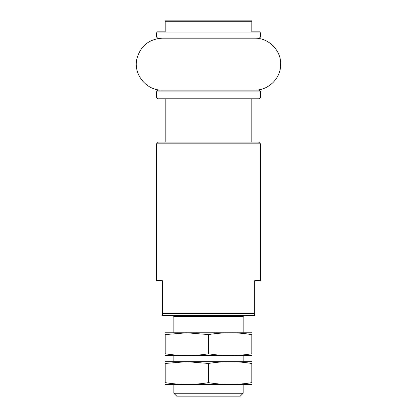 <?xml version="1.0" encoding="UTF-8"?>
<svg xmlns="http://www.w3.org/2000/svg" width="417" height="417" viewBox="0 0 417 417"><rect width="100%" height="100%" fill="white"/><g stroke="black" fill="none" stroke-linecap="round" stroke-linejoin="round"><path stroke-width="0.63" d="M165.2 31.822L165.2 21.715L165.2 31.822L157.209 31.822L156.542 32.974L260.469 32.974L259.801 31.822L251.811 31.822L251.811 21.715L251.811 31.822M251.811 20.85L165.2 20.85L251.811 20.85L251.811 21.715L251.811 20.85M165.2 20.85L165.2 21.715L251.811 21.715M162.317 313.584L162.317 315.315L254.698 315.315L254.698 280.672L260.469 280.672L260.469 143.834L156.542 143.834L156.542 280.672L162.317 280.672L162.317 313.584L254.698 313.584M156.542 143.834L158.272 142.103L258.738 142.103L260.469 143.834M156.542 32.974L156.542 37.019L157.694 38.171L259.317 38.171L260.469 37.019L260.469 32.974M172.706 315.315L173.863 316.472L243.147 316.472L244.305 315.315M173.863 393.262L243.147 393.262L240.26 396.15L176.751 396.15L173.863 393.262L173.863 384.604M173.863 361.508L173.863 355.732M173.863 332.636L173.863 316.472M208.505 90.135L258.738 90.135C259.801 90.249 260.38 90.828 260.469 91.87L156.542 91.87C156.636 90.828 157.214 90.249 158.272 90.135L254.698 90.135C268.293 90.468 280.584 78.547 280.667 64.953C281.485 50.791 268.876 37.791 254.698 38.171M260.469 97.067L156.542 97.067C156.636 98.11 157.214 98.683 158.272 98.798L258.738 98.798C259.801 98.683 260.38 98.11 260.469 97.067L260.469 91.87M208.505 98.798L251.811 98.798L251.811 142.103M251.811 332.792L165.2 332.792M251.811 334.585L251.811 353.783C251.811 356.144 251.811 356.144 251.811 353.783C237.377 356.144 222.939 356.144 208.505 353.783C194.254 356.144 179.821 356.144 165.2 353.783L165.2 334.585C165.2 332.224 165.2 332.224 165.2 334.585C165.2 332.224 165.2 332.224 165.2 334.585L186.852 332.792L208.505 334.585C222.939 332.224 237.377 332.224 251.811 334.585C251.811 332.224 251.811 332.224 251.811 334.585L243.147 333.47M251.811 355.576L165.2 355.576M165.2 353.783C165.2 356.144 165.2 356.144 165.2 353.783C165.2 356.144 165.2 356.144 165.2 353.783L173.863 354.898M208.505 353.783L208.505 334.585M251.811 361.664L165.2 361.664M251.811 363.457L251.811 382.655C251.811 385.016 251.811 385.016 251.811 382.655C237.377 385.016 222.939 385.016 208.505 382.655C194.254 385.011 179.821 385.011 165.2 382.655L165.2 363.457C165.2 361.096 165.2 361.096 165.2 363.457C165.2 361.096 165.2 361.096 165.2 363.457L186.852 361.664L208.505 363.457C222.939 361.096 237.377 361.096 251.811 363.457C251.811 361.096 251.811 361.096 251.811 363.457L243.147 362.342M251.811 384.448L165.2 384.448M165.2 382.655C165.2 385.016 165.2 385.016 165.2 382.655C165.2 385.016 165.2 385.016 165.2 382.655L173.863 383.765M208.505 382.655L208.505 363.457M156.542 37.019L260.469 37.019M243.147 393.262L243.147 384.604M243.147 361.508L243.147 355.732M243.147 332.636L243.147 316.472M156.542 97.067L156.542 91.87M165.2 142.103L165.2 98.798M162.317 38.171C149.182 39.031 140.738 45.766 136.984 58.38C132.867 73.924 146.242 90.692 162.317 90.135"/></g></svg>
